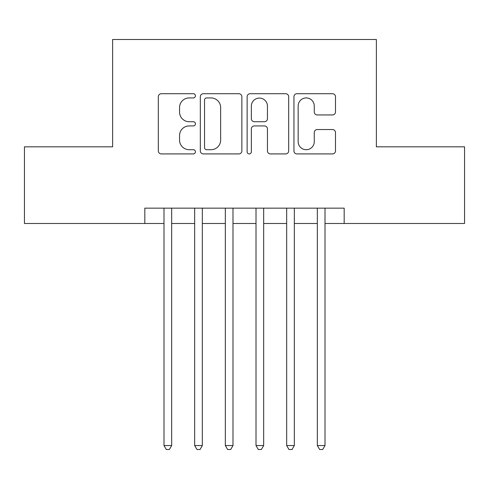<?xml version="1.0" encoding="UTF-8"?>
<svg xmlns="http://www.w3.org/2000/svg" width="489" height="489" viewBox="0 0 489 489"><rect width="100%" height="100%" fill="white"/><g stroke="black" fill="none" stroke-linecap="round" stroke-linejoin="round"><path stroke-width="0.73" d="M195.429 95.82A2.109 2.109 0 0 0 193.326 93.717L161.339 93.717A3.007 3.007 0 0 0 158.326 96.724L158.326 150.912A3.007 3.007 0 0 0 161.339 153.919L193.326 153.919A2.109 2.109 0 0 0 195.429 151.816A2.109 2.109 0 0 0 193.326 149.707L189.182 149.707A9.633 9.633 0 0 1 179.549 140.074L179.549 135.557A9.633 9.633 0 0 1 189.182 125.924L193.326 125.924A2.109 2.109 0 0 0 195.429 123.815A2.109 2.109 0 0 0 193.326 121.712L189.182 121.712A9.633 9.633 0 0 1 179.549 112.079L179.549 107.562A9.633 9.633 0 0 1 189.182 97.928L193.326 97.928A2.109 2.109 0 0 0 195.429 95.82M332.477 114.939A3.007 3.007 0 0 0 335.491 111.926L335.491 96.724A3.007 3.007 0 0 0 332.477 93.717L296.957 93.717A3.007 3.007 0 0 0 293.944 96.724L293.944 150.912A3.007 3.007 0 0 0 296.957 153.919L332.477 153.919A3.007 3.007 0 0 0 335.491 150.912L335.491 132.55A3.007 3.007 0 0 0 332.477 129.536L317.275 129.536A3.007 3.007 0 0 0 314.268 132.55L314.268 141.651A8.05 8.05 0 0 1 306.212 149.707A8.05 8.05 0 0 1 298.162 141.651L298.162 105.979A8.05 8.05 0 0 1 306.212 97.928A8.05 8.05 0 0 1 314.268 105.979L314.268 111.926A3.007 3.007 0 0 0 317.275 114.939L332.477 114.939M144.823 223.491L24.45 223.491L24.45 146.822L112.623 146.822L112.623 39.481L376.377 39.481L376.377 146.822L464.55 146.822L464.55 223.491L344.177 223.491L344.177 208.155L144.823 208.155L144.823 223.491L163.992 223.491M241.866 96.724A3.007 3.007 0 0 0 238.858 93.717L203.332 93.717A3.007 3.007 0 0 0 200.325 96.724L200.325 150.912A3.007 3.007 0 0 0 203.332 153.919L238.858 153.919A3.007 3.007 0 0 0 241.866 150.912L241.866 96.724M250.142 93.717L285.668 93.717A3.007 3.007 0 0 1 288.675 96.724L288.675 150.912A3.007 3.007 0 0 1 285.668 153.919L270.466 153.919A3.007 3.007 0 0 1 267.452 150.912L267.452 128.937A3.007 3.007 0 0 0 264.445 125.924L254.359 125.924A3.007 3.007 0 0 0 251.346 128.937L251.346 151.816A2.109 2.109 0 0 1 249.243 153.919A2.109 2.109 0 0 1 247.134 151.816L247.134 96.724A3.007 3.007 0 0 1 250.142 93.717M171.663 223.491L194.665 223.491M202.33 223.491L225.331 223.491M232.996 223.491L256.004 223.491M263.669 223.491L286.67 223.491M294.335 223.491L317.337 223.491M325.008 223.491L344.177 223.491M206.645 97.928A2.109 2.109 0 0 0 204.536 100.037L204.536 147.599A2.109 2.109 0 0 0 206.645 149.707L211.01 149.707A9.633 9.633 0 0 0 220.643 140.074L220.643 107.562A9.633 9.633 0 0 0 211.01 97.928L206.645 97.928M267.452 106.131A8.05 8.05 0 0 0 259.402 98.081A8.05 8.05 0 0 0 251.346 106.131L251.346 118.699A3.007 3.007 0 0 0 254.359 121.712L264.445 121.712A3.007 3.007 0 0 0 267.452 118.699L267.452 106.131M171.663 208.155L171.663 445.534L163.992 445.534L163.992 208.155M171.663 445.534L169.359 449.519L166.297 449.519L163.992 445.534M202.33 208.155L202.33 445.534L194.665 445.534L194.665 208.155M202.33 445.534L200.032 449.519L196.963 449.519L194.665 445.534M232.996 208.155L232.996 445.534L225.331 445.534L225.331 208.155M232.996 445.534L230.698 449.519L227.629 449.519L225.331 445.534M263.669 208.155L263.669 445.534L256.004 445.534L256.004 208.155M263.669 445.534L261.37 449.519L258.302 449.519L256.004 445.534M294.335 208.155L294.335 445.534L286.67 445.534L286.67 208.155M294.335 445.534L292.037 449.519L288.968 449.519L286.67 445.534M325.008 208.155L325.008 445.534L317.337 445.534L317.337 208.155M325.008 445.534L322.703 449.519L319.641 449.519L317.337 445.534"/></g></svg>
